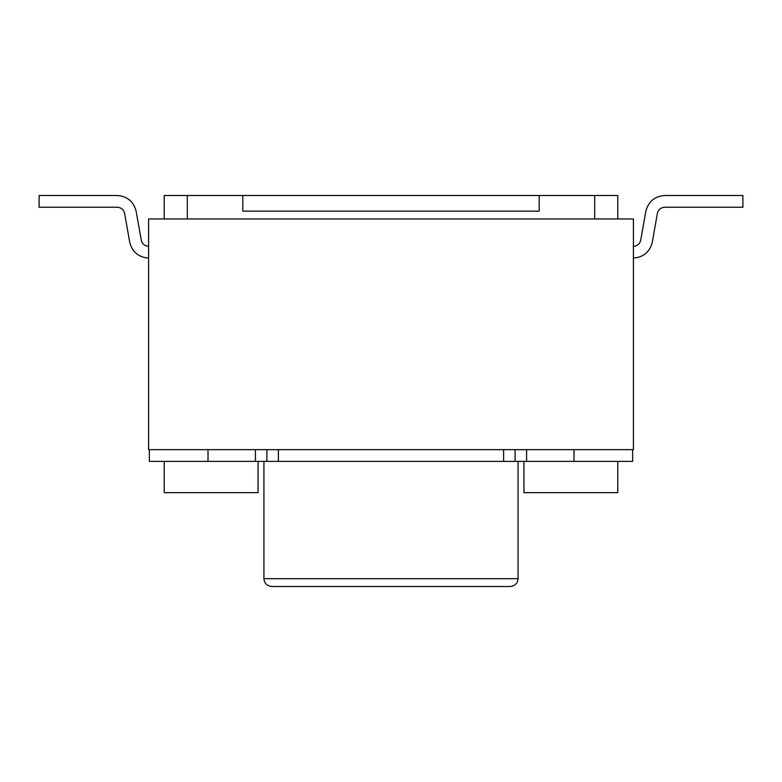 <?xml version="1.0" encoding="UTF-8"?>
<svg xmlns="http://www.w3.org/2000/svg" width="782" height="782" viewBox="0 0 782 782"><rect width="100%" height="100%" fill="white"/><g stroke="black" fill="none" stroke-linecap="round" stroke-linejoin="round"><path stroke-width="1.17" d="M148.58 218.96L633.42 218.96L633.42 449.65L633.42 218.96L148.58 218.96L148.58 449.65L148.58 218.96M594.711 195.5L617.78 195.5L617.78 218.96L617.78 195.5L539.189 195.5L594.711 195.5L594.711 218.96L594.711 195.5M164.22 195.5L539.189 195.5L539.189 211.14L242.811 211.14L242.811 195.5L187.289 195.5L187.289 218.96L187.289 195.5L164.22 195.5L164.22 218.96L164.22 195.5M148.58 449.65L633.42 449.65L148.58 449.65M632.638 461.38L149.362 461.38L149.362 449.65L149.362 461.38L255.401 461.38L255.401 449.65L255.401 461.38L503.608 461.38L503.608 449.65L503.608 461.38L515.103 461.38L515.103 449.65L515.103 461.38L573.988 461.38L573.988 449.65L573.988 461.38L632.638 461.38L632.638 449.65L632.638 461.38M208.012 449.65L208.012 461.38L208.012 449.65M278.392 449.65L278.392 461.38L278.392 449.65M526.599 449.65L526.599 461.38L526.599 449.65M617.78 461.38L617.78 492.66L617.78 461.38M523.94 492.66L617.78 492.66L523.94 492.66L523.94 461.38M258.06 461.38L258.06 492.66L258.06 461.38M164.22 492.66L258.06 492.66L164.22 492.66L164.22 461.38M266.897 449.65L266.897 461.38L266.897 449.65M518.075 461.38L518.075 578.68L518.075 461.38M263.925 578.68L518.075 578.68L263.925 578.68C264.424 583.392 267.033 586.001 271.745 586.5L510.255 586.5L271.745 586.5C267.033 586.001 264.424 583.392 263.925 578.68L263.925 461.38M539.189 211.14L539.189 195.5L242.811 195.5L242.811 211.14L539.189 211.14M39.1 207.23L39.1 195.5L117.3 195.5L39.1 195.5L39.1 207.23L117.3 207.23C121.2 207.533 123.644 209.576 124.612 213.369L129.714 242.234C132.236 252 138.522 257.278 148.58 258.06C138.522 257.278 132.236 252 129.714 242.234L124.612 213.369C123.644 209.576 121.2 207.533 117.3 207.23L39.1 207.23M148.58 246.33C144.68 246.027 142.236 243.984 141.268 240.191L136.166 211.326C133.644 201.56 127.358 196.282 117.3 195.5C127.358 196.282 133.644 201.56 136.166 211.326L141.268 240.191C142.236 243.984 144.68 246.027 148.58 246.33M742.9 195.5L742.9 207.23L742.9 195.5L664.7 195.5C654.642 196.282 648.356 201.56 645.834 211.326L640.732 240.191C639.764 243.984 637.32 246.027 633.42 246.33C637.32 246.027 639.764 243.984 640.732 240.191L645.834 211.326C648.356 201.56 654.642 196.282 664.7 195.5L742.9 195.5M633.42 258.06C643.478 257.278 649.764 252 652.286 242.234L657.388 213.369C658.356 209.576 660.8 207.533 664.7 207.23L742.9 207.23L664.7 207.23C660.8 207.533 658.356 209.576 657.388 213.369L652.286 242.234C649.764 252 643.478 257.278 633.42 258.06M518.075 578.68C517.576 583.401 514.976 586.001 510.255 586.5"/></g></svg>
